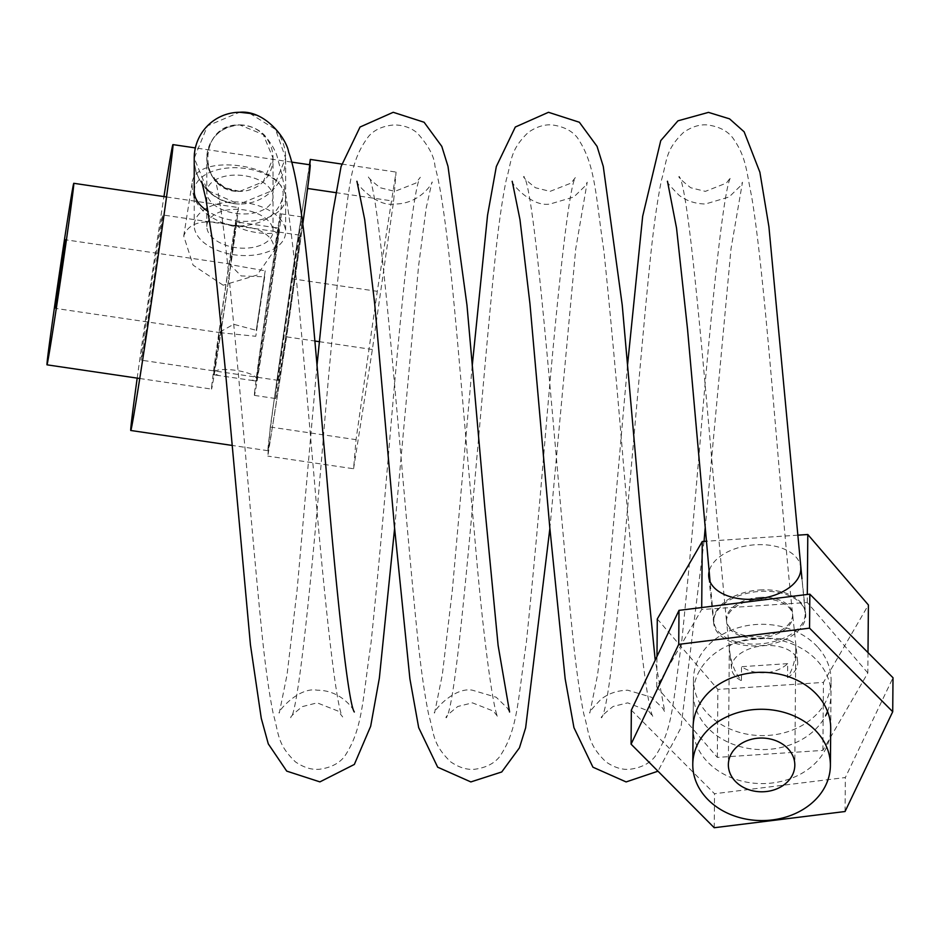 <?xml version="1.0" encoding="UTF-8"?>
<svg xmlns="http://www.w3.org/2000/svg" width="940" height="940" viewBox="0 0 940 940"><rect width="100%" height="100%" fill="white"/><g stroke="black" fill="none" stroke-linecap="round" stroke-linejoin="round"><path stroke-width="0.7" stroke-dasharray="4.7 3.53" d="M213.686 373.474A77.303 0.893 -81.6 0 0 213.662 374.79A77.303 0.893 -81.6 0 0 224.778 305.488A77.303 0.893 -81.6 0 0 236.175 223.168C233.978 231.334 279.403 238.055 279.051 229.489L273.869 227.41L241.427 222.627L236.175 223.168A77.303 0.893 -81.6 0 0 236.21 221.84A77.303 0.893 -81.6 0 0 225.083 291.153A77.303 0.893 -81.6 0 0 213.686 373.474C213.321 364.92 258.747 371.606 256.573 379.795L251.333 380.336L218.879 375.554L213.686 373.474L219.901 331.985L233.661 324.288L256.279 330.316L265.186 270.826L256.279 330.316M256.573 379.795L256.561 379.842A77.303 0.893 -81.6 0 0 256.538 381.111A77.303 0.893 -81.6 0 0 267.665 311.81A77.303 0.893 -81.6 0 0 279.051 229.489A77.303 0.893 -81.6 0 0 279.086 228.162A77.303 0.893 -81.6 0 0 267.971 297.463A77.303 0.893 -81.6 0 0 256.573 379.795L279.051 229.489M264.68 276.795L255.774 336.285L264.68 276.795L241.133 275.937L229.983 264.563L265.186 270.826M219.889 332.031L220.853 332.748L255.774 336.285M275.726 396.974A91.744 1.069 -81.6 0 0 275.69 398.537A91.744 1.069 -81.6 0 0 290.119 307.921A91.744 1.069 -81.6 0 0 302.445 216.999A91.744 1.069 -81.6 0 0 289.25 299.261A91.744 1.069 -81.6 0 0 275.726 396.974M254.47 393.837A91.744 1.069 -81.6 0 0 254.435 395.399A91.744 1.069 -81.6 0 0 268.863 304.795A91.744 1.069 -81.6 0 0 281.189 213.874A91.744 1.069 -81.6 0 0 267.994 296.124A91.744 1.069 -81.6 0 0 254.47 393.837M309.471 164.735L291.517 278.687L270.274 427.03L267.818 456.112L286.618 336.861L303.115 221.605M308.402 182.019L309.859 164.794M353.581 468.755L372.369 349.492L393.613 201.148L396.069 172.067L377.281 291.329L356.037 439.673L353.581 468.755L267.818 456.112M286.618 336.861L314.865 341.02M319.165 341.655L372.369 349.492M335.721 192.618L393.613 201.148M341.702 164.054L396.069 172.067M291.517 278.687L377.281 291.329M270.274 427.03L356.037 439.673M211.594 387.515A91.744 1.069 -81.6 0 0 211.559 389.089A91.744 1.069 -81.6 0 0 225.988 298.474A91.744 1.069 -81.6 0 0 238.314 207.552A91.744 1.069 -81.6 0 0 225.118 289.814A91.744 1.069 -81.6 0 0 211.594 387.515M693.368 693.379L693.086 727.372A68.808 55.648 -179.5 0 0 748.181 782.433A68.808 55.648 -179.5 0 0 825.414 749.509A68.808 55.648 -179.5 0 0 830.702 728.5L830.984 694.507A68.808 55.648 -179.5 0 0 762.634 638.295A68.808 55.648 -179.5 0 0 693.368 693.379A68.808 55.648 -179.5 0 0 748.463 748.44A68.808 55.648 -179.5 0 0 825.696 715.516M631.339 710.158L714.518 793.736L845.342 777.521L893 677.728M827.553 711.474A68.808 55.648 -179.5 0 0 830.984 694.507M845.06 811.514L845.342 777.521M714.236 827.729L714.518 793.736M789.154 640.281C771.916 635.417 727.913 640.716 729.323 647.484L729.71 651.232C731.062 662.959 734.962 672.782 741.413 680.725L741.531 666.707A33.229 26.872 -179.5 0 0 787.661 663.64L787.544 677.67C792.843 669.268 795.593 659.386 795.781 648.024L795.675 643.759L789.154 640.281M787.661 663.64L741.531 666.707M867.843 672.946L807.249 602.493L701.698 609.496L656.731 686.952L717.326 757.405L822.876 750.402L867.843 672.946L868.008 652.618M817.506 646.896A68.808 55.648 -179.5 0 0 740.885 626.992A68.808 55.648 -179.5 0 0 693.473 679.385A68.808 55.648 -179.5 0 0 761.835 735.597A68.808 55.648 -179.5 0 0 831.101 680.513A68.808 55.648 -179.5 0 0 817.506 646.896M807.249 602.493L807.307 594.468M805.65 613.726A46.236 27.072 -6 0 0 758.357 591.519A46.236 27.072 -6 0 0 713.601 621.645A46.236 27.072 -6 0 0 713.695 623.443A46.236 27.072 -6 0 0 762.516 645.51A46.236 27.072 -6 0 0 805.65 613.726L800.727 567.137A46.236 27.072 -6 0 0 756.524 544.718A46.236 27.072 -6 0 0 709.124 571.391M797.895 535.165L706.351 541.24M701.698 609.496L701.71 607.557M656.731 686.952L656.978 656.473M657.295 618.966L717.878 689.42L823.44 682.417L868.395 604.961M717.326 757.405L717.878 689.42M822.876 750.402L823.44 682.417M726.561 620.788A33.229 19.458 -6 0 0 726.62 622.08A33.229 19.458 -6 0 0 761.717 637.943A33.229 19.458 -6 0 0 792.714 615.089A33.229 19.458 -6 0 0 758.733 599.133A33.229 19.458 -6 0 0 726.561 620.788M787.544 677.67A33.229 19.458 -6 0 0 797.649 661.678A33.229 19.458 -6 0 0 763.656 645.709A33.229 19.458 -6 0 0 731.485 667.365A33.229 19.458 -6 0 0 731.555 668.669A33.229 19.458 -6 0 0 741.413 680.725M137.193 378.127A144.49 1.68 98.4 0 1 163.948 196.589M302.774 224.131A144.49 1.68 98.4 0 1 276.395 402.402A144.49 1.68 98.4 0 1 267.994 450.707A144.49 1.68 98.4 0 1 287.405 307.521A144.49 1.68 98.4 0 1 310.13 164.829M232.474 226.117C205.155 218.186 191.689 203.933 192.066 183.371C194.521 150.588 290.554 165.193 282.682 197.682C276.936 217.07 260.204 226.552 232.474 226.117M145.418 335.615A73.402 0.858 98.4 0 1 141.153 360.161A73.402 0.858 98.4 0 1 151.011 287.417A73.402 0.858 98.4 0 1 162.561 214.931A73.402 0.858 98.4 0 1 157.027 257.748A73.402 0.858 98.4 0 1 145.418 335.615M282.635 355.837A73.402 0.858 98.4 0 1 278.369 380.383A73.402 0.858 98.4 0 1 288.228 307.65A73.402 0.858 98.4 0 1 299.766 235.153A73.402 0.858 98.4 0 1 294.243 277.982A73.402 0.858 98.4 0 1 282.635 355.837M223.144 285.22L193.076 265.127L183.735 236.081C188.541 222.157 204.297 218.491 230.993 225.107C259.499 226.481 273.951 234.906 274.363 250.393L257.078 275.067L223.144 285.22M239.677 191.372L263.259 181.737L273.035 158.143L263.259 134.561L239.688 124.914C197.294 123.222 197.294 193.064 239.677 191.372L239.606 191.372M759.496 597.429A33.229 19.458 174 0 1 792.561 613.585A33.229 19.458 174 0 1 761.353 636.345A33.229 19.458 174 0 1 726.444 620.353A33.229 19.458 174 0 1 759.496 597.429M759.496 590.003A45.872 26.861 174 0 1 805.134 612.293A45.872 26.861 174 0 1 762.07 643.712A45.872 26.861 174 0 1 713.871 621.634A45.872 26.861 174 0 1 759.496 590.003M201.665 181.255C200.208 181.244 204.074 185.92 213.286 195.273C220.289 200.631 228.69 203.545 238.49 204.004L207.47 190.444L194.228 158.155L207.458 125.866L239.512 112.271M249.829 113.399L275.561 129.438L285.631 158.143L272.165 190.667L239.63 204.015M194.228 191.349A45.872 26.543 -174 0 1 239.935 167.896A45.872 26.543 -174 0 1 285.631 197.717A45.872 26.543 -174 0 1 257.76 220.301A45.872 26.543 -174 0 1 208.139 211.465M255.457 114.997A45.872 45.708 -90 0 1 285.631 158.143L285.631 231.945A45.872 26.543 -174 0 1 239.935 255.398A45.872 26.543 -174 0 1 194.228 225.577A45.872 26.543 -174 0 1 239.935 202.124A45.872 26.543 -174 0 1 285.631 231.945M273.035 158.143A33.229 33.111 -90 0 1 239.359 191.372A33.229 33.111 -90 0 1 206.824 158.143A33.229 33.111 -90 0 1 239.359 124.914A33.229 33.111 -90 0 1 273.035 158.143L273.035 196.836A33.229 19.223 -174 0 1 239.935 213.827A33.229 19.223 -174 0 1 206.824 192.23A33.229 19.223 -174 0 1 239.935 175.228A33.229 19.223 -174 0 1 273.035 196.836L273.035 231.064A33.229 19.223 -174 0 1 239.935 248.054A33.229 19.223 -174 0 1 206.824 226.458A33.229 19.223 -174 0 1 239.935 209.456A33.229 19.223 -174 0 1 273.035 231.064M285.631 158.143A45.872 45.708 -90 0 1 239.359 204.015A45.872 45.708 -90 0 1 194.228 158.143L194.228 158.061C192.583 175.099 208.151 202.417 239.359 204.015M194.228 158.167L194.228 158.061C192.583 141 208.163 113.822 239.359 112.271A45.872 45.708 -90 0 1 239.735 112.271M236.187 223.121L229.983 264.563M256.538 381.111L251.333 380.348M218.879 375.554L213.662 374.79M254.435 395.399L275.69 398.537M281.189 213.874L302.445 216.999M279.086 228.162L273.869 227.398M241.427 222.616L236.21 221.84M139.755 378.503L211.559 389.089M166.521 196.965L238.314 207.552M230.958 264.152L65.436 239.759M220.853 332.772L55.319 308.367M729.323 647.484L728.359 764.643M795.781 648.024L794.817 765.195M830.702 728.5L831.101 680.513M693.086 727.372L693.473 679.385M713.695 623.443L708.772 576.866M797.649 661.678L792.714 615.089M729.334 647.672L726.62 622.08M731.555 668.669L729.71 651.232M291.647 162.103L195.391 147.921M267.994 450.707L231.828 445.384M299.766 235.153L162.561 214.931M278.369 380.383L141.153 360.161M274.363 250.393L282.682 197.682M183.735 236.081L192.054 183.371M239.512 124.914C250.005 125.443 258.324 128.862 264.481 135.172C272.436 144.819 276.924 153.138 277.958 160.117C291.988 202.793 301.47 335.463 313.631 471.821C323.736 592.376 335.956 709.254 342.677 716.95L338.188 711.122L317.168 702.85L302.292 706.621C293.374 713.801 289.602 717.514 291 717.784C299.214 708.09 314.078 552.344 325.581 410.757C331.585 341.866 337.284 282.717 342.701 233.32C350.69 184.17 349.339 162.126 368.68 136.276C374.367 129.732 382.839 125.937 394.083 124.926C403.131 125.044 410.768 127.64 416.984 132.728C428.44 145.394 434.433 156.604 434.962 166.357C449.837 218.621 460.177 383.755 473.995 527.916C481.821 625.547 492.877 710.981 497.953 716.95L493.453 711.122L472.432 702.85L457.839 706.469C448.697 713.707 444.843 717.479 446.265 717.784C458.814 703.155 479.94 403.848 495.639 253.33C498.905 222.898 502.454 198.399 506.261 179.846C511.959 160.576 509.598 150.424 528.339 132.34C536.787 126.583 544.906 124.139 552.697 125.008C563.8 126.606 572.037 130.848 577.418 137.745C595.537 164.817 595.185 192.23 603.962 251.52C610.201 312.056 616.581 381.429 623.079 459.672C633.619 584.657 646.156 708.901 653.218 716.95L648.718 711.122L627.697 702.85L613.103 706.469C603.974 713.707 600.108 717.479 601.529 717.784C614.079 703.155 635.205 403.848 650.903 253.33C654.17 222.898 657.718 198.399 661.537 179.846C667.236 160.576 664.862 150.424 683.603 132.34C692.063 126.583 700.183 124.139 707.961 125.008C719.065 126.606 727.313 130.848 732.695 137.745C746.278 157.039 746.031 169.412 751.589 196.19C765.771 280.191 778.837 484.171 792.561 613.585M239.536 191.372L224.942 187.753C215.8 180.527 211.947 176.755 213.368 176.45C225.917 191.079 247.032 490.386 262.73 640.904C266.008 671.336 269.557 695.823 273.364 714.388C279.062 733.658 276.701 743.81 295.442 761.882C303.89 767.651 312.01 770.095 319.8 769.214C330.904 767.627 339.14 763.386 344.522 756.489C362.64 729.417 362.288 701.992 371.053 642.713C377.304 582.177 383.673 512.793 390.171 434.562C400.722 309.565 413.259 185.333 420.321 177.272L415.821 183.112L394.8 191.372L380.207 187.753C371.065 180.527 367.211 176.755 368.633 176.45C381.182 191.079 402.297 490.386 417.995 640.904C421.273 671.336 424.821 695.823 428.628 714.388C434.327 733.658 431.965 743.81 450.707 761.882C459.155 767.651 467.274 770.095 475.064 769.214C486.168 767.627 494.405 763.386 499.786 756.489C517.905 729.417 517.552 701.992 526.318 642.713C532.569 582.177 538.949 512.793 545.447 434.562C555.986 309.565 568.524 185.333 575.586 177.272L571.085 183.112L550.064 191.372L535.471 187.753C526.341 180.527 522.476 176.755 523.897 176.45C536.446 191.079 557.573 490.386 573.271 640.904C576.537 671.336 580.086 695.823 583.893 714.388C589.591 733.658 587.23 743.81 605.971 761.882C614.419 767.651 622.539 770.095 630.329 769.214C641.433 767.627 649.669 763.386 655.062 756.489C673.169 729.417 672.829 701.992 681.594 642.713C687.833 582.177 694.214 512.793 700.711 434.562C711.251 309.565 723.788 185.333 730.85 177.272L726.35 183.112L705.329 191.372L690.736 187.753C681.606 180.527 677.74 176.755 679.162 176.45C691.135 190.186 711.087 465.488 726.444 620.353M667.471 181.255C666.014 181.244 669.868 185.909 679.068 195.262C686.365 200.843 695.118 203.768 705.329 204.015L729.099 196.989L740.297 186.096L742.482 182.231L731.014 248.771L705.153 528.303M704.036 541.393L680.901 727.842L657.988 771.2M512.206 181.255C509.034 180.621 530.712 207.681 550.064 204.015L573.835 196.989L585.033 186.096L587.206 182.231L575.75 248.771L549.865 528.48M627.485 365.601L607.616 590.132L597.629 674.52L589.838 712.978C588.417 713.037 592.153 708.466 601.024 699.278C608.368 693.509 617.263 690.489 627.697 690.207L651.467 697.233L662.665 708.125L664.85 711.991L655.215 660.186M472.233 365.754L452.316 590.485L442.329 674.638L434.574 712.978C431.401 713.613 453.08 686.553 472.432 690.207L496.203 697.233L507.4 708.125L509.574 711.991M356.941 181.255C353.769 180.621 375.448 207.681 394.8 204.015C422.001 204.074 434.48 179.399 431.942 182.231L426.196 207.963L418.594 265.879L394.6 528.468M316.968 365.719L297.052 590.485L287.064 674.638L279.298 712.978C276.137 713.613 297.816 686.553 317.168 690.207C344.369 690.16 356.836 714.835 354.31 711.991M805.134 612.293L801.949 578.735M713.871 621.634L710.076 581.731M194.228 197.706L194.228 225.577M239.359 191.372C219.561 189.081 208.715 177.989 206.824 158.096L206.824 226.458M206.824 158.143L206.824 158.096C208.715 138.239 219.561 127.182 239.359 124.914"/><path stroke-width="1.41" d="M303.115 221.605L308.402 182.019M309.859 164.794L310.306 159.424L309.471 164.735M314.865 341.02L319.165 341.655M307.862 188.517L335.721 192.618M310.306 159.424L341.702 164.054M55.331 307.779L65.436 239.759L55.331 307.779M47.035 363.263A91.744 1.069 -81.6 0 0 47 364.826A91.744 1.069 -81.6 0 0 61.429 274.221A91.744 1.069 -81.6 0 0 73.755 183.3A91.744 1.069 -81.6 0 0 60.559 265.55A91.744 1.069 -81.6 0 0 47.035 363.263M845.06 811.514L892.718 711.721L809.552 628.143L678.727 644.358L631.069 744.151L714.236 827.729L845.06 811.514M830.396 765.477L830.702 728.5A68.808 55.648 -179.5 0 0 762.352 672.288A68.808 55.648 -179.5 0 0 693.086 727.372L692.78 764.361A68.808 55.648 -179.5 0 0 761.141 820.573A68.808 55.648 -179.5 0 0 830.396 765.477A68.808 55.648 -179.5 0 0 816.813 731.872A68.808 55.648 -179.5 0 0 740.18 711.968A68.808 55.648 -179.5 0 0 692.78 764.361M892.718 711.721L893 677.728L809.834 594.151L678.997 610.366L631.339 710.158L631.069 744.151M825.696 715.516A68.808 55.648 -179.5 0 0 827.553 711.474M809.552 628.143L809.834 594.151M678.727 644.358L678.997 610.366M788.261 748.957A33.229 26.872 -179.5 0 0 751.248 739.345A33.229 26.872 -179.5 0 0 728.359 764.643A33.229 26.872 -179.5 0 0 761.377 791.797A33.229 26.872 -179.5 0 0 794.817 765.195A33.229 26.872 -179.5 0 0 788.261 748.957M868.008 652.618L868.395 604.961L807.801 534.508L797.895 535.165M807.307 594.468L807.801 534.508M709.124 571.391A46.236 27.072 -6 0 0 708.678 575.057A46.236 27.072 -6 0 0 708.772 576.866A46.236 27.072 -6 0 0 757.593 598.933A46.236 27.072 -6 0 0 800.727 567.137M706.351 541.24L702.25 541.511L657.295 618.966L656.978 656.473M701.71 607.557L702.25 541.511M163.948 196.589A144.49 1.68 98.4 0 1 172.925 144.607A144.49 1.68 98.4 0 1 162.044 228.902A144.49 1.68 98.4 0 1 139.179 382.18A144.49 1.68 98.4 0 1 130.789 430.485A144.49 1.68 98.4 0 1 137.193 378.127M291.647 162.103L310.13 164.829A144.49 1.68 98.4 0 1 302.774 224.131M239.688 112.271L249.829 113.399M208.139 211.465A45.872 26.543 -174 0 1 194.228 191.349L194.228 197.706M194.228 158.143A45.872 45.708 -90 0 1 239.359 112.271M239.735 112.271A45.872 45.708 -90 0 1 255.457 114.997M47 364.826L139.755 378.503M73.755 183.3L166.521 196.965M195.391 147.921L172.925 144.607M231.828 445.384L130.789 430.485M705.153 528.303L704.036 541.393M657.988 771.2L626.122 781.927L592.94 767.193L573.941 727.63L565.163 678.809L549.83 527.904L529.948 303.738L519.973 219.596L512.218 181.291M655.215 660.186L640.093 507.541L622.233 305.124L603.269 166.392L597.064 146.393L579.357 122.247L548.49 112.295L515.308 127.029L496.332 166.533L487.555 215.225L472.233 365.754M549.865 528.48L525.636 727.842L519.432 747.841L501.725 771.975L470.858 781.927L437.676 767.193L418.676 727.63L409.899 678.809L394.565 527.904L374.684 303.738L364.697 219.596L356.953 181.291M509.574 711.991L498.118 645.463L484.829 507.541L466.969 305.124L448.004 166.392L441.8 146.393L424.093 122.247L393.226 112.295L360.044 127.029L341.067 166.533L332.29 215.213L316.968 365.719M801.949 578.735L768.908 226.693L759.884 172.232L744.139 131.812L729.558 118.851L708.49 112.377L677.94 120.837L660.75 140.624L642.666 216.294L627.485 365.601M710.076 581.731L687.528 329.2L676.53 228.067L667.471 181.255M239.512 112.271C264.563 109.757 286.289 138.074 288.627 151.975C304.478 195.579 313.455 328.894 326.227 470.74C336.097 587.982 348.094 703.919 354.31 711.991L354.157 711.65M201.665 181.255L205.907 199.127L212.393 240.182L224.836 364.685L250.439 644.817L261.261 718.301L268.288 743.881L286.724 771.117L319.917 781.88L354.345 764.443L370.666 726.268L379.361 678.081L394.6 528.468M194.228 158.108L194.228 191.349"/></g></svg>
